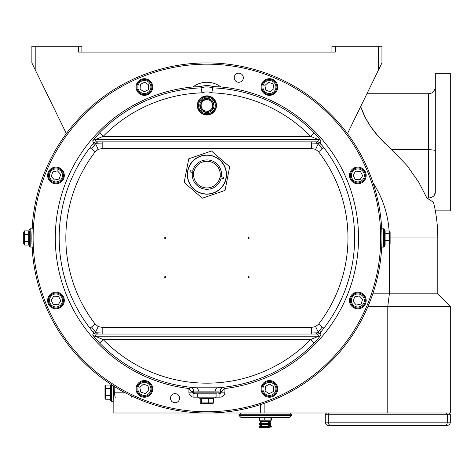 <?xml version="1.0" encoding="UTF-8"?>
<svg xmlns="http://www.w3.org/2000/svg" width="474" height="474" viewBox="0 0 474 474"><rect width="100%" height="100%" fill="white"/><g stroke="black" fill="none" stroke-linecap="round" stroke-linejoin="round"><path stroke-width="0.71" d="M311.637 334.04L316.099 334.046L318.285 332.197L319.002 333.761A3.336 3.33 -25 0 0 320.151 332.884L323.855 328.221L318.581 324.151L315.601 326.568L311.637 327.374L102.183 327.374L102.183 334.04L311.637 334.04L311.637 327.374M316.099 334.046L317.598 334.075A3.336 3.33 -25 0 0 319.002 333.761M315.601 326.568L318.285 332.197L311.637 332.007M321.088 331.711L318.285 332.197L322.249 326.977M102.183 327.374L98.219 326.568L95.535 332.197L91.571 326.977L89.965 328.221L93.668 332.884A3.336 3.33 25 0 0 96.222 334.075L102.183 334.04M98.219 326.568L95.238 324.151L91.571 326.977M97.721 334.046L95.535 332.197L102.183 332.007M92.732 331.711L95.535 332.197L94.818 333.761M323.855 328.221A147.728 147.728 0 0 0 323.855 147.698L321.088 144.203L318.285 143.723L319.002 142.159A3.336 3.33 -155 0 0 317.598 141.845L316.099 141.868L318.285 143.723L311.637 143.912L311.637 148.54L315.601 149.351L318.285 143.723L322.249 148.937L318.581 151.769A141.062 141.062 0 0 1 318.581 324.151M315.601 149.351L318.581 151.769M316.099 141.868L311.637 141.88L311.637 143.912M321.088 144.203L320.151 143.035A3.336 3.33 -155 0 0 319.002 142.159M95.238 324.151A141.062 141.062 0 0 1 95.238 151.769L98.219 149.351L95.535 143.723L102.183 143.912L102.183 141.88L97.721 141.868L95.535 143.723L94.818 142.159A3.336 3.33 155 0 0 93.668 143.035L89.965 147.698A147.728 147.728 0 0 0 89.965 328.221M97.721 141.868L96.222 141.845A3.336 3.33 155 0 0 94.818 142.159M98.219 149.351L102.183 148.54L102.183 143.912M92.732 144.203L95.535 143.723L91.571 148.937L89.965 147.698M95.238 151.769L91.571 148.937M24.452 230.874L24.452 245.046L23.7 243.743L23.7 232.171L24.452 230.874L28.701 230.874L28.701 234.417L24.452 234.417M28.701 234.417L28.701 241.503L24.452 241.503M28.701 241.503L28.701 245.046L24.452 245.046L23.7 243.743M28.701 230.874L29.37 230.874L29.37 246.296L29.37 245.046L29.37 246.296L29.37 245.046L28.701 245.046M389.367 233.392L389.367 230.986L390.12 232.171L390.12 243.743L389.367 244.934L389.367 233.392L385.119 233.392L385.119 230.874L384.45 230.874L384.45 246.296L384.45 229.623L383.62 228.788L383.62 247.126L384.45 246.296M384.45 245.046L389.367 244.934L389.355 293.803L372.801 293.803M385.119 244.934L385.119 240.365L389.367 240.365M385.119 230.986L389.367 230.986M385.119 240.365L385.119 233.392M184.149 182.419L188.771 158.802L211.528 150.999L229.671 166.801L225.049 190.418L202.291 198.227L184.149 182.419M203.15 193.813A19.564 19.564 0 0 0 225.417 168.264A19.564 19.564 0 0 0 192.16 161.758A19.564 19.564 0 0 0 203.15 193.813M203.192 193.629A19.381 19.381 0 0 0 225.239 168.323A19.381 19.381 0 0 0 192.296 161.877A19.381 19.381 0 0 0 203.192 193.629M192.397 172.412L190.068 171.955A17.052 17.052 0 0 1 190.305 170.723L193.955 171.44A13.337 13.337 0 0 1 209.472 161.521A13.337 13.337 0 0 1 220.102 176.553L223.752 177.27A17.052 17.052 0 0 1 223.515 178.497L219.865 177.78A13.337 13.337 0 0 1 204.347 187.698A13.337 13.337 0 0 1 193.718 172.666L192.397 172.412A14.676 14.676 0 0 0 204.093 189.013A14.676 14.676 0 0 0 221.18 178.04M221.417 176.814A14.676 14.676 0 0 0 209.727 160.206A14.676 14.676 0 0 0 192.64 171.179M221.583 391.767L219.906 393.829L219.906 397.165A5.007 5.001 0 0 0 224.913 392.164L224.913 388.52L223.195 387.696L217.365 387.797A3.336 2.139 -92.3 0 0 215.463 391.121L220.226 391.009L221.583 391.767L224.694 388.55M197.326 393.829L193.913 393.829L193.913 397.165L197.741 397.165L197.741 393.829M193.913 393.829L195.258 393.829L193.913 393.829L188.907 388.52A151.639 151.639 0 0 1 192.924 86.967L200.828 86.558L201.065 87.868A150.205 150.205 0 0 0 99.605 132.85L92.679 140.855L93.668 143.035M219.906 393.829L218.561 393.829A1.665 1.665 -90 0 0 220.226 392.164L193.593 392.164A1.665 1.665 90 0 0 195.258 393.829L216.494 393.829M192.237 391.767L193.593 391.009L198.357 391.121A3.336 2.139 92.3 0 0 196.455 387.797L190.625 387.696L189.126 388.55M198.357 391.121L215.463 391.121M317.598 334.075L318.599 336.232L310.642 339.568L314.215 343.063A150.205 150.205 0 0 1 217.365 387.797L196.455 387.797A150.205 150.205 0 0 1 99.605 343.063L92.679 335.059A3.336 3.33 24.8 0 0 95.221 336.232L96.222 334.075M93.668 332.884L92.679 335.059M314.215 343.063L321.135 335.059A3.336 3.33 -24.8 0 1 318.599 336.232L95.221 336.232L103.178 339.568L310.642 339.568A145.204 145.204 0 0 1 103.178 339.568L99.605 343.063M96.222 141.845L95.221 139.682L103.178 136.352A145.204 145.204 0 0 1 202.019 92.833A13.509 13.509 0 0 1 211.801 92.833L212.992 86.558L220.896 86.967A151.639 151.639 0 0 1 224.913 388.52M320.151 143.035L321.135 140.855L314.215 132.85A150.205 150.205 0 0 0 212.755 87.868A18.504 18.504 0 0 0 201.065 87.868L202.019 92.833M321.135 335.059L320.151 332.884M197.51 393.829L206.907 393.829M211.801 92.833A145.204 145.204 0 0 1 310.642 136.352L318.599 139.682L95.221 139.682A3.336 3.33 155.2 0 0 92.679 140.855M99.605 132.85L103.178 136.352L310.642 136.352L314.215 132.85M321.135 140.855A3.336 3.33 -155.2 0 0 318.599 139.682L317.598 141.845M323.855 147.698L322.249 148.937M248.003 237.96A0.581 0.581 0 0 1 248.88 237.45A0.581 0.581 0 0 1 248.88 238.463A0.581 0.581 0 0 1 248.003 237.96M164.65 277.136A0.581 0.581 0 0 1 165.527 276.626A0.581 0.581 0 0 1 165.527 277.64A0.581 0.581 0 0 1 164.65 277.136M248.003 277.136A0.581 0.581 0 0 1 248.88 276.626A0.581 0.581 0 0 1 248.88 277.64A0.581 0.581 0 0 1 248.003 277.136M164.65 237.96A0.581 0.581 0 0 1 165.527 237.45A0.581 0.581 0 0 1 165.527 238.463A0.581 0.581 0 0 1 164.65 237.96M197.326 105.429A9.587 9.587 0 0 1 216.18 102.982A9.587 9.587 0 0 1 210.521 114.305A9.587 9.587 0 0 1 197.326 105.429M206.907 62.918A175.042 175.042 0 0 0 55.322 325.478A175.042 175.042 0 0 0 358.498 325.478A175.042 175.042 0 0 0 206.907 62.918M206.907 64.168A173.792 173.792 0 0 1 357.42 324.856A173.792 173.792 0 0 1 56.4 324.856A173.792 173.792 0 0 1 206.907 64.168M170.486 398.19A4.55 4.55 0 0 1 175.036 393.639A4.55 4.55 0 0 1 179.587 398.19A4.55 4.55 0 0 1 175.036 402.74A4.55 4.55 0 0 1 170.486 398.19M234.233 77.724A4.55 4.55 0 0 1 238.783 73.174A4.55 4.55 0 0 1 243.334 77.724A4.55 4.55 0 0 1 238.783 82.275A4.55 4.55 0 0 1 234.233 77.724M269.428 78.69A8.336 8.336 0 0 1 276.65 91.192A8.336 8.336 0 0 1 262.211 91.192A8.336 8.336 0 0 1 269.428 78.69M363.742 169.544A8.336 8.336 0 0 1 360.003 183.491A8.336 8.336 0 0 1 349.794 173.283A8.336 8.336 0 0 1 363.742 169.544M366.183 300.48A8.336 8.336 0 0 1 353.675 307.697A8.336 8.336 0 0 1 353.675 293.258A8.336 8.336 0 0 1 366.183 300.48M275.323 394.789A8.336 8.336 0 0 1 261.375 391.05A8.336 8.336 0 0 1 271.584 380.841A8.336 8.336 0 0 1 275.323 394.789M144.392 397.23A8.336 8.336 0 0 1 137.17 384.728A8.336 8.336 0 0 1 151.609 384.728A8.336 8.336 0 0 1 144.392 397.23M50.078 306.37A8.336 8.336 0 0 1 53.817 292.428A8.336 8.336 0 0 1 64.026 302.637A8.336 8.336 0 0 1 50.078 306.37M138.497 81.131A8.336 8.336 0 0 1 152.438 84.864A8.336 8.336 0 0 1 142.236 95.073A8.336 8.336 0 0 1 138.497 81.131M47.637 175.439A8.336 8.336 0 0 1 60.139 168.223A8.336 8.336 0 0 1 60.139 182.656A8.336 8.336 0 0 1 47.637 175.439M262.086 88.561A7.501 7.501 0 0 1 271.768 79.893A7.501 7.501 0 0 1 274.434 92.614A7.501 7.501 0 0 1 262.086 88.561A7.501 7.501 0 0 0 274.434 92.614A7.501 7.501 0 0 0 271.768 79.893A7.501 7.501 0 0 0 262.086 88.561A7.501 7.501 0 0 0 274.434 92.614A7.501 7.501 0 0 0 271.768 79.893A7.501 7.501 0 0 0 262.086 88.561M351.566 171.333A7.501 7.501 0 0 1 364.542 172.05A7.501 7.501 0 0 1 357.432 182.928A7.501 7.501 0 0 1 351.566 171.333A7.501 7.501 0 0 0 357.432 182.928A7.501 7.501 0 0 0 364.542 172.05A7.501 7.501 0 0 0 351.566 171.333A7.501 7.501 0 0 0 357.432 182.928A7.501 7.501 0 0 0 364.542 172.05A7.501 7.501 0 0 0 351.566 171.333M356.306 293.133A7.501 7.501 0 0 1 364.974 302.815A7.501 7.501 0 0 1 352.259 305.481A7.501 7.501 0 0 1 356.306 293.133A7.501 7.501 0 0 0 352.259 305.481A7.501 7.501 0 0 0 364.974 302.815A7.501 7.501 0 0 0 356.306 293.133A7.501 7.501 0 0 0 352.259 305.481A7.501 7.501 0 0 0 364.974 302.815A7.501 7.501 0 0 0 356.306 293.133M151.733 387.353A7.501 7.501 0 0 1 142.052 396.021A7.501 7.501 0 0 1 139.386 383.306A7.501 7.501 0 0 1 151.733 387.353A7.501 7.501 0 0 0 139.386 383.306A7.501 7.501 0 0 0 142.052 396.021A7.501 7.501 0 0 0 151.733 387.353A7.501 7.501 0 0 0 139.386 383.306A7.501 7.501 0 0 0 142.052 396.021A7.501 7.501 0 0 0 151.733 387.353M140.286 93.301A7.501 7.501 0 0 1 141.003 80.331A7.501 7.501 0 0 1 151.881 87.435A7.501 7.501 0 0 1 140.286 93.301A7.501 7.501 0 0 0 151.881 87.435A7.501 7.501 0 0 0 141.003 80.331A7.501 7.501 0 0 0 140.286 93.301A7.501 7.501 0 0 0 151.881 87.435A7.501 7.501 0 0 0 141.003 80.331A7.501 7.501 0 0 0 140.286 93.301M57.514 182.78A7.501 7.501 0 0 1 48.846 173.099A7.501 7.501 0 0 1 61.561 170.433A7.501 7.501 0 0 1 57.514 182.78A7.501 7.501 0 0 0 61.561 170.433A7.501 7.501 0 0 0 48.846 173.099A7.501 7.501 0 0 0 57.514 182.78A7.501 7.501 0 0 0 61.561 170.433A7.501 7.501 0 0 0 48.846 173.099A7.501 7.501 0 0 0 57.514 182.78M435.333 210.871L450.3 210.871L450.3 73.334L435.298 73.334L435.298 191.555M113.173 401.371L113.138 413.002L450.3 413.002L450.3 306.311L437.798 293.803L437.798 237.96A150.033 150.033 0 0 0 433.509 202.339L433.55 202.505M433.509 202.339L426.902 198.031L418.625 182.01L406.959 165.509L392.786 150.637L378.619 136.79C370.709 127.707 365.152 118.743 361.946 109.885L360.862 106.934A150.033 150.033 0 0 0 360.56 106.769L360.862 106.934L360.56 106.769M430.339 200.235L433.23 202.149M435.286 191.964L434.344 195.164M366.912 93.757L428.626 93.757L428.626 198.031C433.295 197.332 435.523 195.164 435.298 191.537M428.626 198.031L426.902 198.031M378.667 69.654L381.949 62.918L381.949 46.245L381.949 62.918L381.949 46.245L378.619 46.245L378.619 69.755L347.46 133.632M131.719 396.027L131.891 397.994M66.36 133.632L35.153 69.654M31.871 62.918L35.2 69.755L35.2 46.245L31.871 46.245L31.871 62.918M32.451 226.288L32.262 228.373M450.3 306.311L387.785 306.311L389.355 293.803L437.798 293.803M387.785 413.002L387.785 306.311L368.055 306.311M114.169 386.411L114.347 392.993L115.295 397.994L136.008 397.994M81.878 52.081L81.878 46.245L78.548 46.245L78.548 52.081L335.272 52.081L335.272 46.245L331.936 46.245L331.936 52.081M113.138 401.745L113.63 392.164L113.422 385.943M381.73 229.173L381.446 224.646M381.623 248.702L381.446 251.273M383.62 247.126L381.712 247.126L381.677 247.73M381.576 249.413L381.54 249.964M381.155 254.627L381.197 254.2M381.452 251.202L381.481 250.787M381.452 251.161L381.422 251.558M32.262 247.547L32.451 249.626M360.862 106.934L361.372 108.368M361.389 108.398L365.377 117.629M365.567 117.996L370.544 126.457M370.579 126.505L378.619 136.79L384.876 143.32M335.272 46.245L378.619 46.245M35.2 46.245L78.548 46.245M381.949 46.245L381.949 62.918M381.819 231.217L381.795 230.619M381.689 228.373L381.712 228.788L383.62 228.788M381.689 247.499L381.754 246.202M381.813 244.898L381.837 244.288M32.131 228.421L32.108 228.788L30.2 228.788L29.37 229.623L30.2 228.788L30.2 247.126L29.37 246.296M31.871 237.96C32.155 225.594 32.155 225.594 31.871 237.96C32.155 250.325 32.155 250.325 31.871 237.96M32.131 247.547L32.108 247.126L29.939 247.084M329.282 413.002L328.257 414.252L325.271 414.252L326.521 413.002L325.271 414.252L325.271 422.168A3.336 3.336 0 0 0 328.606 425.504L446.964 425.504A3.336 3.336 0 0 0 450.3 422.168L450.3 414.252L450.3 422.168L328.257 422.168L328.257 414.252L450.3 414.252L449.05 413.002M425.148 425.504L350.422 425.504M446.964 425.504A3.336 3.336 0 0 0 450.3 422.168M239.003 415.502L241.082 417.582L289.43 417.582L291.51 415.502L291.51 414.252L239.003 414.252L239.003 415.502L291.51 415.502M261.98 417.582L267.798 417.582L264.765 418.104L261.98 417.582L259.195 418.104L259.408 417.594M270.832 418.104L267.798 417.582L271.075 417.582L270.832 420.106L271.324 420.106L271.324 418.104M270.832 420.106L259.195 420.106L259.438 417.582M270.589 420.918L259.924 420.918L259.924 421.333L270.589 421.333L271.104 420.622M270.589 426.333L270.269 426.167M268.349 426.167L261.115 426.167M265.825 427.003L268.349 427.003L265.825 427.003M263.988 427.003L261.115 427.003L263.988 427.003M264.765 418.104L264.765 420.106M259.681 420.106L259.195 420.106M260.978 422.838L261.612 422.838L260.943 422.909L260.978 425.338L261.393 425.338L261.393 422.838M261.393 425.338L261.607 424.651L261.612 425.338M261.399 424.651L261.399 423.525M268.373 423.596L268.349 427.003L260.866 427.003L260.896 423.596M268.438 422.838L268.041 422.838L268.041 425.338L268.349 425.338M269.528 425.338L270.589 425.338L270.589 422.838L268.93 422.583L268.871 422.938A1.144 1.144 0 0 1 269.285 423.015L269.285 425.154L269.285 423.015M260.54 422.838L259.924 423.128M259.924 425.042L260.404 425.338M261.612 422.838L261.607 423.525L261.612 422.838M260.433 425.225L259.213 426.452L259.213 427.003L259.628 427.418L261.115 427.418M269.285 425.154A1.144 1.144 0 0 1 268.871 425.231L268.764 427.003A0.415 0.415 90 0 1 268.349 427.418L267.715 427.418M260.487 423.395L260.451 427.003L259.213 427.003M268.349 427.418L260.866 427.418A0.415 0.415 90 0 1 260.451 427.003M269.499 427.418A0.415 0.314 -90 0 0 269.813 427.003L271.3 427.003L271.3 426.499L269.813 425.782L269.315 424.426M260.499 423.211L260.617 422.583L260.943 422.909M261.109 427.003L261.115 425.338L261.109 427.003M263.556 427.418L259.628 427.418M263.716 427.471L264.516 427.726A0.581 0.581 -90 0 0 264.693 427.755L264.848 427.755M265.63 427.631L265.002 427.755A0.581 0.581 -90 0 0 265.185 427.726L264.693 427.755A0.581 0.581 0 0 1 264.516 427.726M265.464 427.625L263.704 427.465A0.581 0.373 107.3 0 1 263.692 427.465L263.402 427.418M263.864 427.465A0.581 0.373 107.3 0 1 263.704 427.465L264.219 427.631M265.736 427.465A0.581 0.433 -109.8 0 0 265.932 427.465L266.157 427.465A0.581 0.373 -107.3 0 0 266.145 427.465L265.339 427.726A0.581 0.581 90 0 1 265.162 427.755A0.581 0.581 0 0 0 265.339 427.726L265.333 427.726M193.955 171.44A13.337 13.337 0 0 0 193.718 172.666M219.865 177.78A13.337 13.337 0 0 0 220.102 176.553M213.62 398.664L199.827 398.664L199.827 397.994L213.993 397.994L213.993 398.664L213.62 398.664L213.62 402.912L212.696 403.664L200.65 403.392L201.586 402.912L213.62 402.912M208.299 398.664L208.299 402.912M201.586 398.664L201.586 402.912M219.906 397.165L197.741 397.165L198.576 397.994L215.083 397.994M200.2 398.664L200.2 402.912L200.65 403.392M204.241 98.865A7.086 7.086 0 0 1 212.506 109.772A7.086 7.086 0 0 1 200.348 108.102A7.086 7.086 0 0 1 204.241 98.865M213.472 102.757L212.506 109.772L205.941 112.445L200.348 108.102L201.314 101.081L207.879 98.408L213.472 102.757L212.506 109.772L205.941 112.445L200.348 108.102L201.314 101.081L207.879 98.408L213.472 102.757M212.269 103.243A5.783 5.783 0 0 0 202.339 101.88A5.783 5.783 0 0 0 206.119 111.159A5.783 5.783 0 0 0 212.269 103.243M203.453 96.933A9.166 9.166 0 0 0 201.284 112.67A9.166 9.166 0 0 0 215.99 106.68A9.166 9.166 0 0 0 203.453 96.933A9.166 9.166 0 0 0 201.284 112.67A9.166 9.166 0 0 0 215.99 106.68A9.166 9.166 0 0 0 203.453 96.933M105.72 399.244L104.967 397.947L104.967 386.375L105.72 385.078L109.968 385.078L109.968 399.244L105.72 399.244L105.72 395.701L109.968 395.701M105.72 385.078L105.72 395.701M109.968 388.621L105.72 388.621M109.968 385.078L110.638 385.078L110.638 400.494L110.638 399.244L109.968 399.244M145.376 393.604L140.808 392.105L139.818 387.394L143.403 384.183L147.977 385.682L148.96 390.392L145.376 393.604M53.343 304.509L51.168 300.214L53.799 296.185L58.604 296.451L60.779 300.741L58.148 304.77L53.343 304.509M62.254 304.581A7.501 7.501 0 0 0 56.388 292.985A7.501 7.501 0 0 0 49.278 303.864A7.501 7.501 0 0 0 62.254 304.581A7.501 7.501 0 0 0 56.388 292.985A7.501 7.501 0 0 0 49.278 303.864A7.501 7.501 0 0 0 62.254 304.581M51.263 176.429L52.762 171.855L57.473 170.865L60.684 174.45L59.185 179.024L54.474 180.013L51.263 176.429M140.363 84.39L144.653 82.215L148.682 84.852L148.421 89.657L144.126 91.826L140.097 89.195L140.363 84.39M360.477 171.41L362.651 175.706L360.021 179.735L355.216 179.468L353.041 175.173L355.672 171.144L360.477 171.41M362.557 299.491L361.058 304.065L356.347 305.049L353.136 301.464L354.635 296.896L359.345 295.906L362.557 299.491M273.457 391.524L269.167 393.698L265.138 391.068L265.399 386.263L269.694 384.088L273.723 386.719L273.457 391.524M273.534 382.613A7.501 7.501 0 0 0 261.938 388.479A7.501 7.501 0 0 0 272.817 395.589A7.501 7.501 0 0 0 273.534 382.613A7.501 7.501 0 0 0 261.938 388.479A7.501 7.501 0 0 0 272.817 395.589A7.501 7.501 0 0 0 273.534 382.613M268.444 82.31L273.012 83.815L274.002 88.525L270.417 91.731L265.843 90.232L264.859 85.521L268.444 82.31M223.195 387.696A3.336 3.33 -60.7 0 0 220.226 391.009L220.226 392.164L224.913 392.164M188.907 388.52L188.907 392.164A5.007 5.001 180 0 0 193.913 397.165M188.907 392.164L193.593 392.164L193.593 391.009A3.336 3.33 60.7 0 0 190.625 387.696M220.896 86.967A23.161 23.161 0 0 0 192.924 86.967M200.828 86.558A19.825 19.825 0 0 1 212.992 86.558M311.637 141.88L102.183 141.88M102.183 148.54L311.637 148.54M135.238 397.994L135.208 397.639M125.651 392.993L114.347 392.993M114.347 392.164L124.081 392.164M437.798 237.96L390.12 237.96M389.118 230.986A101.596 101.596 0 0 0 372.985 182.656M264.137 413.002L264.137 403.38M260.499 404.595L260.499 413.002M435.298 150.797A6.666 1.055 180 0 0 428.626 149.743L391.785 149.743M446.289 413.002L447.314 414.252L447.314 422.168A3.336 2.737 -90 0 1 444.576 425.504L444.576 425.504M330.994 425.504A3.336 2.737 90 0 1 328.257 422.168L325.271 422.168M268.349 426.588L261.115 426.588M268.349 424.876L268.764 424.876M260.451 424.876L260.866 424.876M260.173 425.782L260.173 427.003A0.415 0.35 90 0 0 260.522 427.418M269.007 425.225L269.007 427.003L269.813 427.003L269.813 425.782M268.764 427.003L269.007 427.003A0.415 0.415 90 0 1 268.586 427.418M203.767 97.709A8.336 8.336 0 0 1 215.166 106.567A8.336 8.336 0 0 1 201.794 112.012A8.336 8.336 0 0 1 203.767 97.709M113.179 401.33L111.473 401.33L111.473 384.692M150.756 387.56A6.5 6.5 0 0 1 142.366 395.073A6.5 6.5 0 0 1 140.055 384.053A6.5 6.5 0 0 1 150.756 387.56M61.419 304.035A6.5 6.5 0 0 1 50.173 303.413A6.5 6.5 0 0 1 56.335 293.987A6.5 6.5 0 0 1 61.419 304.035M57.307 181.803A6.5 6.5 0 0 1 49.794 173.413A6.5 6.5 0 0 1 60.82 171.102A6.5 6.5 0 0 1 57.307 181.803M140.831 92.466A6.5 6.5 0 0 1 141.453 81.22A6.5 6.5 0 0 1 150.88 87.382A6.5 6.5 0 0 1 140.831 92.466M352.401 171.884A6.5 6.5 0 0 1 363.647 172.5A6.5 6.5 0 0 1 357.485 181.933A6.5 6.5 0 0 1 352.401 171.884M356.513 294.117A6.5 6.5 0 0 1 364.02 302.507A6.5 6.5 0 0 1 353 304.818A6.5 6.5 0 0 1 356.513 294.117M272.983 383.454A6.5 6.5 0 0 1 272.366 394.694A6.5 6.5 0 0 1 262.94 388.538A6.5 6.5 0 0 1 272.983 383.454M263.064 88.36A6.5 6.5 0 0 1 271.454 80.847A6.5 6.5 0 0 1 273.765 91.867A6.5 6.5 0 0 1 263.064 88.36M428.626 93.757C432.679 93.36 434.901 91.138 435.298 87.092M240.253 413.002L240.253 414.252M290.26 413.002L290.26 414.252M260.422 421.333L260.422 422.838M270.091 421.333L270.091 422.838M270.091 425.338L270.091 426.037M259.924 420.918L259.408 420.622M268.93 422.583L268.515 422.583M271.3 427.003L270.885 427.418M266.145 427.465L265.636 427.631M267.964 423.525L261.375 423.525M267.964 424.651L261.375 424.651M260.528 422.938A1.144 1.144 0 0 0 259.408 424.011A1.144 1.144 0 0 0 260.451 425.225M215.243 397.994L216.079 397.165L216.079 393.829M111.473 401.33L110.638 400.494"/></g></svg>
